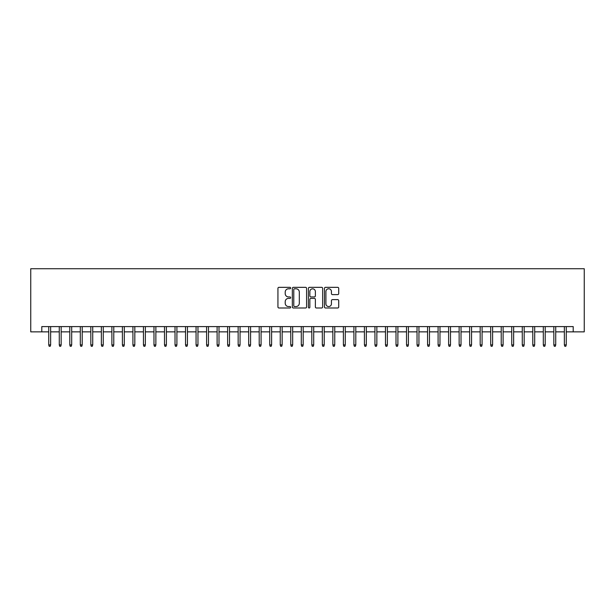 <?xml version="1.0" encoding="UTF-8"?>
<svg xmlns="http://www.w3.org/2000/svg" width="615" height="615" viewBox="0 0 615 615"><rect width="100%" height="100%" fill="white"/><g stroke="black" fill="none" stroke-linecap="round" stroke-linejoin="round"><path stroke-width="0.92" d="M290.664 288.058A0.723 0.723 0 0 0 289.942 287.336L278.964 287.336A1.03 1.03 0 0 0 277.934 288.366L277.934 306.954A1.03 1.03 0 0 0 278.964 307.992L289.942 307.992A0.723 0.723 0 0 0 290.664 307.269A0.723 0.723 0 0 0 289.942 306.547L288.52 306.547A3.306 3.306 0 0 1 285.214 303.241L285.214 301.688A3.306 3.306 0 0 1 288.52 298.383L289.942 298.383A0.723 0.723 0 0 0 290.664 297.66A0.723 0.723 0 0 0 289.942 296.937L288.52 296.937A3.306 3.306 0 0 1 285.214 293.632L285.214 292.087A3.306 3.306 0 0 1 288.52 288.781L289.942 288.781A0.723 0.723 0 0 0 290.664 288.058M337.689 294.616A1.03 1.03 0 0 0 338.719 293.578L338.719 288.366A1.03 1.03 0 0 0 337.689 287.336L325.496 287.336A1.03 1.03 0 0 0 324.466 288.366L324.466 306.954A1.03 1.03 0 0 0 325.496 307.992L337.689 307.992A1.03 1.03 0 0 0 338.719 306.954L338.719 300.658A1.03 1.03 0 0 0 337.689 299.62L332.469 299.62A1.03 1.03 0 0 0 331.439 300.658L331.439 303.779A2.76 2.76 0 0 1 328.671 306.547A2.76 2.76 0 0 1 325.912 303.779L325.912 291.541A2.76 2.76 0 0 1 328.671 288.781A2.76 2.76 0 0 1 331.439 291.541L331.439 293.578A1.03 1.03 0 0 0 332.469 294.616L337.689 294.616M41.797 331.862L41.797 326.596L573.203 326.596L573.203 331.862L584.25 331.862L584.25 268.724L30.75 268.724L30.75 331.862L48.746 331.862M306.593 288.366A1.03 1.03 0 0 0 305.563 287.336L293.378 287.336A1.03 1.03 0 0 0 292.34 288.366L292.34 306.954A1.03 1.03 0 0 0 293.378 307.992L305.563 307.992A1.03 1.03 0 0 0 306.593 306.954L306.593 288.366M309.437 287.336L321.622 287.336A1.03 1.03 0 0 1 322.66 288.366L322.66 306.954A1.03 1.03 0 0 1 321.622 307.992L316.41 307.992A1.03 1.03 0 0 1 315.372 306.954L315.372 299.42A1.03 1.03 0 0 0 314.342 298.383L310.882 298.383A1.03 1.03 0 0 0 309.852 299.42L309.852 307.269A0.723 0.723 0 0 1 309.13 307.992A0.723 0.723 0 0 1 308.407 307.269L308.407 288.366A1.03 1.03 0 0 1 309.437 287.336M50.638 331.862L59.271 331.862M61.162 331.862L69.787 331.862M71.686 331.862L80.311 331.862M82.21 331.862L90.835 331.862M92.727 331.862L101.36 331.862M103.251 331.862L111.884 331.862M113.775 331.862L122.4 331.862M124.299 331.862L132.925 331.862M134.823 331.862L143.449 331.862M145.34 331.862L153.973 331.862M155.864 331.862L164.497 331.862M166.388 331.862L175.021 331.862M176.912 331.862L185.538 331.862M187.437 331.862L196.062 331.862M197.961 331.862L206.586 331.862M208.477 331.862L217.11 331.862M219.002 331.862L227.635 331.862M229.526 331.862L238.151 331.862M240.05 331.862L248.675 331.862M250.574 331.862L259.199 331.862M261.091 331.862L269.724 331.862M271.615 331.862L280.248 331.862M282.139 331.862L290.772 331.862M292.663 331.862L301.289 331.862M303.187 331.862L311.813 331.862M313.712 331.862L322.337 331.862M324.228 331.862L332.861 331.862M334.752 331.862L343.385 331.862M345.276 331.862L353.909 331.862M355.801 331.862L364.426 331.862M366.325 331.862L374.95 331.862M376.849 331.862L385.474 331.862M387.365 331.862L395.999 331.862M397.89 331.862L406.523 331.862M408.414 331.862L417.039 331.862M418.938 331.862L427.563 331.862M429.462 331.862L438.088 331.862M439.979 331.862L448.612 331.862M450.503 331.862L459.136 331.862M461.027 331.862L469.66 331.862M471.551 331.862L480.177 331.862M482.075 331.862L490.701 331.862M492.6 331.862L501.225 331.862M503.116 331.862L511.749 331.862M513.64 331.862L522.273 331.862M524.165 331.862L532.79 331.862M534.689 331.862L543.314 331.862M545.213 331.862L553.838 331.862M555.729 331.862L564.362 331.862M566.254 331.862L573.203 331.862M294.508 288.781A0.723 0.723 0 0 0 293.786 289.504L293.786 305.824A0.723 0.723 0 0 0 294.508 306.547L296.007 306.547A3.306 3.306 0 0 0 299.313 303.241L299.313 292.087A3.306 3.306 0 0 0 296.007 288.781L294.508 288.781M315.372 291.595A2.76 2.76 0 0 0 312.612 288.827A2.76 2.76 0 0 0 309.852 291.595L309.852 295.907A1.03 1.03 0 0 0 310.882 296.937L314.342 296.937A1.03 1.03 0 0 0 315.372 295.907L315.372 291.595M48.746 344.907L49.162 346.276L50.215 346.276L50.638 344.907L48.746 344.907L48.746 326.596M50.638 344.907L50.638 326.596M59.271 344.907L59.686 346.276L60.739 346.276L61.162 344.907L59.271 344.907L59.271 326.596M61.162 344.907L61.162 326.596M69.787 344.907L70.21 346.276L71.263 346.276L71.686 344.907L69.787 344.907L69.787 326.596M71.686 344.907L71.686 326.596M80.311 344.907L80.734 346.276L81.787 346.276L82.21 344.907L80.311 344.907L80.311 326.596M82.21 344.907L82.21 326.596M90.835 344.907L91.258 346.276L92.312 346.276L92.727 344.907L90.835 344.907L90.835 326.596M92.727 344.907L92.727 326.596M101.36 344.907L101.783 346.276L102.828 346.276L103.251 344.907L101.36 344.907L101.36 326.596M103.251 344.907L103.251 326.596M111.884 344.907L112.299 346.276L113.352 346.276L113.775 344.907L111.884 344.907L111.884 326.596M113.775 344.907L113.775 326.596M122.4 344.907L122.823 346.276L123.876 346.276L124.299 344.907L122.4 344.907L122.4 326.596M124.299 344.907L124.299 326.596M132.925 344.907L133.347 346.276L134.401 346.276L134.823 344.907L132.925 344.907L132.925 326.596M134.823 344.907L134.823 326.596M143.449 344.907L143.872 346.276L144.925 346.276L145.34 344.907L143.449 344.907L143.449 326.596M145.34 344.907L145.34 326.596M153.973 344.907L154.396 346.276L155.449 346.276L155.864 344.907L153.973 344.907L153.973 326.596M155.864 344.907L155.864 326.596M164.497 344.907L164.912 346.276L165.965 346.276L166.388 344.907L164.497 344.907L164.497 326.596M166.388 344.907L166.388 326.596M175.021 344.907L175.436 346.276L176.49 346.276L176.912 344.907L175.021 344.907L175.021 326.596M176.912 344.907L176.912 326.596M185.538 344.907L185.961 346.276L187.014 346.276L187.437 344.907L185.538 344.907L185.538 326.596M187.437 344.907L187.437 326.596M196.062 344.907L196.485 346.276L197.538 346.276L197.961 344.907L196.062 344.907L196.062 326.596M197.961 344.907L197.961 326.596M206.586 344.907L207.009 346.276L208.062 346.276L208.477 344.907L206.586 344.907L206.586 326.596M208.477 344.907L208.477 326.596M217.11 344.907L217.533 346.276L218.579 346.276L219.002 344.907L217.11 344.907L217.11 326.596M219.002 344.907L219.002 326.596M227.635 344.907L228.05 346.276L229.103 346.276L229.526 344.907L227.635 344.907L227.635 326.596M229.526 344.907L229.526 326.596M238.151 344.907L238.574 346.276L239.627 346.276L240.05 344.907L238.151 344.907L238.151 326.596M240.05 344.907L240.05 326.596M248.675 344.907L249.098 346.276L250.151 346.276L250.574 344.907L248.675 344.907L248.675 326.596M250.574 344.907L250.574 326.596M259.199 344.907L259.622 346.276L260.675 346.276L261.091 344.907L259.199 344.907L259.199 326.596M261.091 344.907L261.091 326.596M269.724 344.907L270.146 346.276L271.2 346.276L271.615 344.907L269.724 344.907L269.724 326.596M271.615 344.907L271.615 326.596M280.248 344.907L280.671 346.276L281.716 346.276L282.139 344.907L280.248 344.907L280.248 326.596M282.139 344.907L282.139 326.596M290.772 344.907L291.187 346.276L292.24 346.276L292.663 344.907L290.772 344.907L290.772 326.596M292.663 344.907L292.663 326.596M301.289 344.907L301.711 346.276L302.764 346.276L303.187 344.907L301.289 344.907L301.289 326.596M303.187 344.907L303.187 326.596M311.813 344.907L312.236 346.276L313.289 346.276L313.712 344.907L311.813 344.907L311.813 326.596M313.712 344.907L313.712 326.596M322.337 344.907L322.76 346.276L323.813 346.276L324.228 344.907L322.337 344.907L322.337 326.596M324.228 344.907L324.228 326.596M332.861 344.907L333.284 346.276L334.329 346.276L334.752 344.907L332.861 344.907L332.861 326.596M334.752 344.907L334.752 326.596M343.385 344.907L343.8 346.276L344.854 346.276L345.276 344.907L343.385 344.907L343.385 326.596M345.276 344.907L345.276 326.596M353.909 344.907L354.325 346.276L355.378 346.276L355.801 344.907L353.909 344.907L353.909 326.596M355.801 344.907L355.801 326.596M364.426 344.907L364.849 346.276L365.902 346.276L366.325 344.907L364.426 344.907L364.426 326.596M366.325 344.907L366.325 326.596M374.95 344.907L375.373 346.276L376.426 346.276L376.849 344.907L374.95 344.907L374.95 326.596M376.849 344.907L376.849 326.596M385.474 344.907L385.897 346.276L386.95 346.276L387.365 344.907L385.474 344.907L385.474 326.596M387.365 344.907L387.365 326.596M395.999 344.907L396.421 346.276L397.467 346.276L397.89 344.907L395.999 344.907L395.999 326.596M397.89 344.907L397.89 326.596M406.523 344.907L406.938 346.276L407.991 346.276L408.414 344.907L406.523 344.907L406.523 326.596M408.414 344.907L408.414 326.596M417.039 344.907L417.462 346.276L418.515 346.276L418.938 344.907L417.039 344.907L417.039 326.596M418.938 344.907L418.938 326.596M427.563 344.907L427.986 346.276L429.039 346.276L429.462 344.907L427.563 344.907L427.563 326.596M429.462 344.907L429.462 326.596M438.088 344.907L438.51 346.276L439.564 346.276L439.979 344.907L438.088 344.907L438.088 326.596M439.979 344.907L439.979 326.596M448.612 344.907L449.035 346.276L450.088 346.276L450.503 344.907L448.612 344.907L448.612 326.596M450.503 344.907L450.503 326.596M459.136 344.907L459.551 346.276L460.604 346.276L461.027 344.907L459.136 344.907L459.136 326.596M461.027 344.907L461.027 326.596M469.66 344.907L470.075 346.276L471.128 346.276L471.551 344.907L469.66 344.907L469.66 326.596M471.551 344.907L471.551 326.596M480.177 344.907L480.599 346.276L481.653 346.276L482.075 344.907L480.177 344.907L480.177 326.596M482.075 344.907L482.075 326.596M490.701 344.907L491.124 346.276L492.177 346.276L492.6 344.907L490.701 344.907L490.701 326.596M492.6 344.907L492.6 326.596M501.225 344.907L501.648 346.276L502.701 346.276L503.116 344.907L501.225 344.907L501.225 326.596M503.116 344.907L503.116 326.596M511.749 344.907L512.172 346.276L513.218 346.276L513.64 344.907L511.749 344.907L511.749 326.596M513.64 344.907L513.64 326.596M522.273 344.907L522.688 346.276L523.742 346.276L524.165 344.907L522.273 344.907L522.273 326.596M524.165 344.907L524.165 326.596M532.79 344.907L533.213 346.276L534.266 346.276L534.689 344.907L532.79 344.907L532.79 326.596M534.689 344.907L534.689 326.596M543.314 344.907L543.737 346.276L544.79 346.276L545.213 344.907L543.314 344.907L543.314 326.596M545.213 344.907L545.213 326.596M553.838 344.907L554.261 346.276L555.314 346.276L555.729 344.907L553.838 344.907L553.838 326.596M555.729 344.907L555.729 326.596M564.362 344.907L564.785 346.276L565.838 346.276L566.254 344.907L564.362 344.907L564.362 326.596M566.254 344.907L566.254 326.596"/></g></svg>
